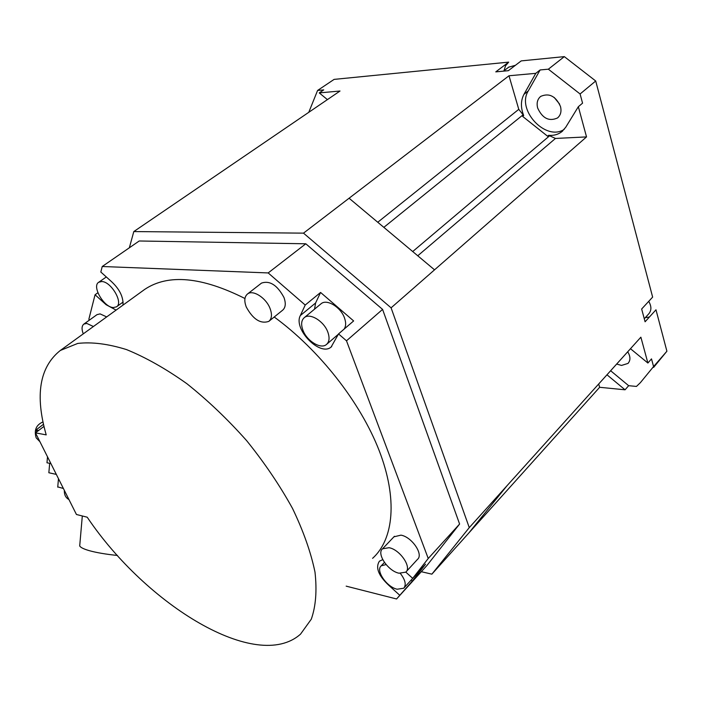 <?xml version="1.0" encoding="UTF-8"?>
<svg xmlns="http://www.w3.org/2000/svg" width="702" height="702" viewBox="0 0 702 702"><rect width="100%" height="100%" fill="white"/><g stroke="black" fill="none" stroke-linecap="round" stroke-linejoin="round"><path stroke-width="1.05" d="M653.641 367.383L666.9 351.219L655.984 309.793L645.085 321.779L641.654 309.012L652.641 297.104L595.717 80.993L564.329 56.625L521.217 60.89L508.336 70.691L495.779 71.867L508.696 62.127L505.519 65.812L503.983 70.753M649.42 317.006L645.278 317.664M308.775 112.311L317.585 90.453L334.108 79.387L508.696 62.127M559.634 104.142L554.176 97.42M421.305 571.7L431.87 574.157L468.594 533.257L507.072 485.661L640.873 337.179L647.885 363.031L651.509 358.889L653.58 366.558L666.9 351.219M653.58 366.558L640.373 382.669L636.451 386.433L628.659 385.688L625.061 389.803L599.648 387.293L468.594 533.257M129.352 247.788L133.801 231.572L303.501 233.143L391.093 307.836L434.538 269.84L349.087 198.227L508.994 75.763L535.784 73.341L540.128 69.946L548.359 69.191L564.329 56.625M431.87 574.157L469.269 527.614L391.093 307.836M382.581 309.398L305.8 243.787L268.182 272.929L305.221 305.037L300.342 315.54C292.953 329.027 320.13 356.914 331.125 347.034L338.531 333.915L346.49 340.803L382.581 309.398L459.599 524.034L427.035 565.373L396.569 598.973L412.285 581.116L411.135 580.08M122.999 305.107C123.473 296.753 119.349 288.654 110.609 280.809L100.825 272.025L102.229 266.506L139.207 240.988L305.8 243.787M314.54 309.161L315.602 302.983L320.586 292.453L353.632 320.937L338.531 333.915M320.586 292.453L305.221 305.037M346.49 340.803L428.238 558.485L459.599 524.034M428.238 558.485L412.697 578.343L425.561 564.197L412.285 581.116M346.165 586.144L396.569 598.973M97.894 292.76L95.06 294.752L88.864 319.208L89.312 320.173M35.486 432.853L46.209 434.88C34.854 395.165 39.558 367.032 60.311 350.473L77.746 343.427C91.874 341.813 108.134 343.866 126.527 349.587C145.858 357.467 165.979 368.848 186.899 383.713C207.801 400.377 227.72 419.357 246.656 440.663C264.522 462.811 279.808 485.407 292.523 508.441C303.413 531.124 310.907 552.36 314.996 572.121C317.058 590.566 315.83 606.256 311.293 619.19L300.535 634.134C256.792 673.078 146.428 605.247 87.215 517.207L76.439 514.487L35.486 432.853L43.98 426.386M268.182 272.929L102.229 266.506M412.697 578.343L405.8 572.121M382.739 559.643L379.413 561.188C375.28 567.602 378.475 575.71 389.005 585.503L399.587 595.112M372.595 558.336C393.778 539.25 397.841 498.876 379.159 450.57C360.416 402.334 319.366 349.938 274.21 317.006M244.954 298.508C201.641 276.746 168.252 273.692 144.787 289.338L142.848 290.733M95.06 294.752L106.09 304.703L116.102 310.091M406.282 571.586L417.471 559.397C423.815 554.545 411.863 536.925 400.965 535.143L393.936 536.819M106.686 316.909L100.07 313.891L96.999 314.654M269.173 321.086L282.555 310.266C285.609 307.66 286.074 303.387 283.941 297.446C277.281 285.1 269.805 280.317 261.513 283.09L261.188 283.345M337.601 335.74L336.82 335.574M344.085 329.141C346.016 326.377 346.156 322.648 344.498 317.953C340.821 307.178 326.869 298.719 321.183 303.676L320.761 304.019M302.913 330.177C300.842 324.421 301.325 320.217 304.378 317.567C310.012 312.653 324.052 321.297 327.843 332.143C329.835 337.829 329.343 341.962 326.386 344.55C320.691 349.543 306.774 340.944 302.913 330.177M404.185 587.723L418.331 572.148M400.368 573.464C405.344 579.94 406.458 584.871 403.72 588.241L397.156 589.224C386.705 587.083 375.316 570.384 381.247 565.812L386.091 564.566M113.408 307.555C103.966 307.502 91.55 286.214 98.736 282.248L101.641 281.537C111.065 281.362 123.675 302.931 116.497 306.827L113.408 307.555M389.083 547.709C399.982 549.596 412.074 567.356 405.774 572.148L399.008 573.218C388.083 571.112 376.254 553.597 382.555 548.788L389.083 547.709M83.257 333.862C81.485 329.106 81.695 325.842 83.871 324.078L86.794 323.438L93.41 326.518M246.27 307.002C243.998 300.947 244.419 296.604 247.543 293.962C252.957 289.443 266.163 297.92 270.086 308.547C272.262 314.522 271.841 318.805 268.805 321.384C260.547 324.148 253.036 319.357 246.27 307.002M43.498 424.28L35.969 430.01L38.584 430.493M35.969 430.01L36.873 431.809M64.338 490.373C64.18 494.55 65.567 497.525 68.498 499.297L68.919 499.499M42.989 421.92C36.135 424.903 33.871 430.229 36.197 437.899L39.865 441.628M50.913 463.601L46.981 462.767L47.508 456.809M49.675 463.338L48.85 472.744L56.327 474.403M79.852 544.208L79.703 545.945C80.598 547.525 83.863 549.113 89.496 550.719C96.639 552.685 105.967 554.273 117.48 555.475M57.757 486.907L63.391 488.478M317.585 90.453L323.719 89.891L319.252 92.901L340.014 91.023L133.801 231.572M303.501 233.143L349.087 198.227M327.413 99.614L319.252 92.901M515.408 65.304L508.704 67.173M595.717 80.993L580.089 93.98L582.563 103.159L578.343 106.713L586.53 136.908L555.457 138.452L548.631 135.31C553.72 135.74 558.108 134.538 561.793 131.713L565.698 127.308L578.343 106.713M548.359 69.191L580.089 93.98M564.215 129.37C545.875 141.699 516.181 109.863 528.273 90.927L540.128 69.946M560.486 106.476C555.73 96.095 549.131 92.734 540.707 96.393C537.425 99.149 536.416 103.036 537.662 108.047C542.462 118.401 549.078 121.709 557.511 117.962C560.687 115.242 561.679 111.416 560.486 106.476M535.784 73.341L523.955 94.34C520.682 100.597 520.603 107.652 523.701 115.523L518.769 109.336L508.994 75.763M548.631 135.31L547.569 136.206L522.621 116.392L523.701 115.523M586.53 136.908L434.538 269.84M469.269 527.614L507.072 485.661M644.278 318.761L648.595 314.031C651.596 310.688 651.64 306.449 648.745 301.333M628.659 385.688L610.635 370.735M616.654 364.057L621.516 365.426L627.992 363.425C630.65 360.38 630.563 356.493 627.72 351.772M647.885 363.031L630.475 348.718M606.984 374.789L625.061 389.803M599.648 387.293L598.683 383.994M300.342 315.54L315.602 302.983M528.273 90.927L523.955 94.34M555.457 138.452L417.76 255.774M518.769 109.336L377.755 222.253M522.885 114.961L383.845 227.351M549.376 136.004L412.715 251.544M331.721 346.516L331.125 347.034M321.183 303.676L304.378 317.567M338.364 334.249L326.851 344.155M384.433 562.425L381.247 565.812M60.311 350.473L144.787 289.338M106.318 276.957L98.736 282.248M123.14 302.027L116.646 306.721M394.427 536.293L382.555 548.788M97.13 314.557L83.871 324.078M261.513 283.09L247.543 293.962M82.309 515.97L79.703 545.945M58.477 478.685L57.739 487.153M503.466 71.148L509.02 66.936M562.723 130.923L561.793 131.713M627.992 363.425L628.518 362.837M557.511 117.962L557.958 117.585"/></g></svg>
